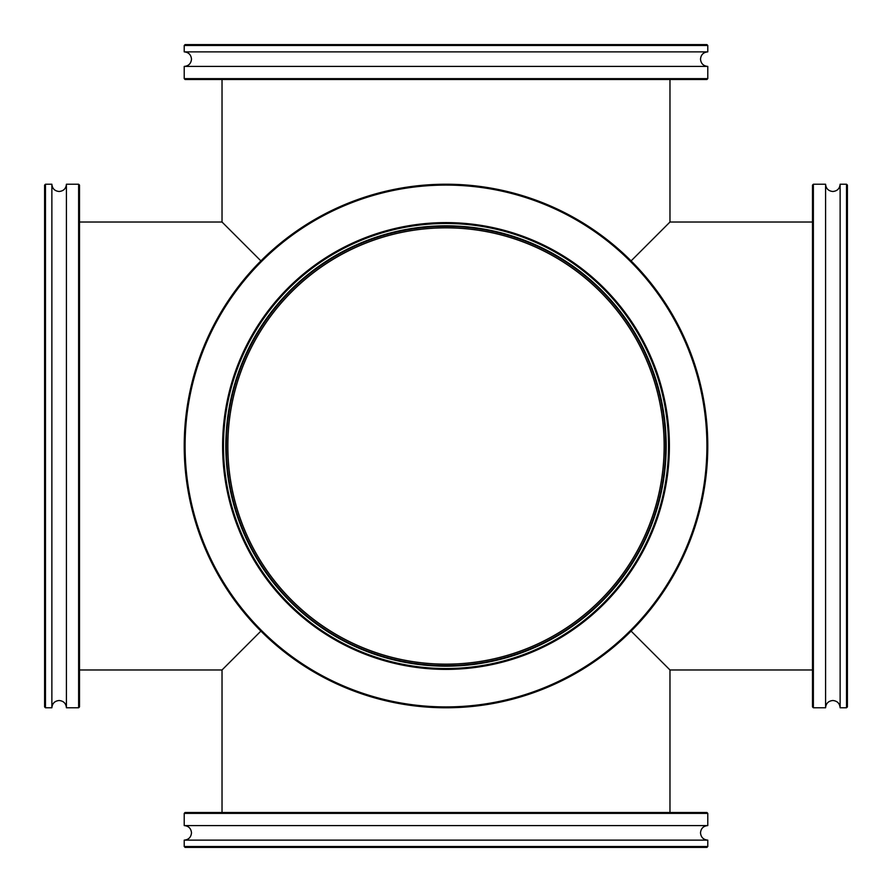 <?xml version="1.0" encoding="UTF-8"?>
<svg xmlns="http://www.w3.org/2000/svg" width="892" height="892" viewBox="0 0 892 892"><rect width="100%" height="100%" fill="white"/><g stroke="black" fill="none" stroke-linecap="round" stroke-linejoin="round"><path stroke-width="1.34" d="M227.85 446A218.15 218.15 0 0 0 446 664.15A218.15 218.15 0 0 0 664.15 446A218.15 218.15 0 0 0 446 227.85A218.15 218.15 0 0 0 227.85 446M260.888 260.888L222.03 222.03L79.499 222.03M812.5 222.03L669.97 222.03L631.112 260.888M631.112 631.112L669.97 669.97L669.97 812.5M222.03 812.5L222.03 669.97L260.888 631.112M66.421 446L66.421 707.78L78.63 707.78L78.63 184.22L66.421 184.22L66.421 446M78.63 184.22L79.499 185.09L79.499 706.91L78.63 707.78M45.47 707.78L44.6 706.91L44.6 185.09L45.47 184.22L45.47 707.78L51.87 707.78L51.87 184.22C52.305 188.636 54.724 191.055 59.14 191.49C63.555 191.055 65.986 188.636 66.421 184.22M825.579 446L825.579 184.22L813.37 184.22L813.37 707.78L825.579 707.78L825.579 446M813.37 707.78L812.5 706.91L812.5 185.09L813.37 184.22M846.53 184.22L847.4 185.09L847.4 706.91L846.53 707.78L846.53 184.22L840.13 184.22L840.13 707.78C839.695 703.364 837.276 700.945 832.86 700.51C828.445 700.945 826.014 703.364 825.579 707.78M302.823 66.421L184.22 66.421L184.22 78.63L707.78 78.63L707.78 66.421L302.823 66.421M707.78 78.63L706.91 79.499L185.09 79.499L184.22 78.63M184.22 45.47L185.09 44.6L706.91 44.6L707.78 45.47L184.22 45.47L184.22 51.87L707.78 51.87C703.364 52.305 700.945 54.724 700.51 59.14C700.945 63.555 703.364 65.986 707.78 66.421M446 706.91A260.91 260.91 0 0 0 706.91 446A260.91 260.91 0 0 0 446 185.09A260.91 260.91 0 0 0 185.09 446A260.91 260.91 0 0 0 446 706.91M446 184.22A261.78 261.78 0 0 1 707.78 446A261.78 261.78 0 0 1 446 707.78A261.78 261.78 0 0 1 184.22 446A261.78 261.78 0 0 1 446 184.22M446 669.39A223.39 223.39 0 0 1 222.61 446A223.39 223.39 0 0 1 446 222.61A223.39 223.39 0 0 1 669.39 446A223.39 223.39 0 0 1 446 669.39M446 223.479A222.521 222.521 0 0 0 223.479 446A222.521 222.521 0 0 0 446 668.521A222.521 222.521 0 0 0 668.521 446A222.521 222.521 0 0 0 446 223.479M446 665.61A219.61 219.61 0 0 1 226.39 446A219.61 219.61 0 0 1 446 226.39A219.61 219.61 0 0 1 665.61 446A219.61 219.61 0 0 1 446 665.61M446 825.579L707.78 825.579L707.78 813.37L184.22 813.37L184.22 825.579L446 825.579M184.22 813.37L185.09 812.5L706.91 812.5L707.78 813.37M707.78 846.53L706.91 847.4L185.09 847.4L184.22 846.53L707.78 846.53L707.78 840.13L184.22 840.13C188.636 839.695 191.055 837.276 191.49 832.86C191.055 828.445 188.636 826.014 184.22 825.579M446 225.81A220.19 220.19 0 0 0 225.81 446A220.19 220.19 0 0 0 446 666.19A220.19 220.19 0 0 0 666.19 446A220.19 220.19 0 0 0 446 225.81M669.97 79.499L669.97 222.03M222.03 79.499L222.03 222.03M812.5 669.97L669.97 669.97M222.03 669.97L79.499 669.97M51.87 707.78C52.305 703.364 54.724 700.945 59.14 700.51C63.555 700.945 65.986 703.364 66.421 707.78M45.47 184.22L51.87 184.22M840.13 184.22C839.695 188.636 837.276 191.055 832.86 191.49C828.445 191.055 826.014 188.636 825.579 184.22M846.53 707.78L840.13 707.78M184.22 51.87C188.636 52.305 191.055 54.724 191.49 59.14C191.055 63.555 188.636 65.986 184.22 66.421M707.78 45.47L707.78 51.87M707.78 840.13C703.364 839.695 700.945 837.276 700.51 832.86C700.945 828.445 703.364 826.014 707.78 825.579M184.22 846.53L184.22 840.13"/></g></svg>
